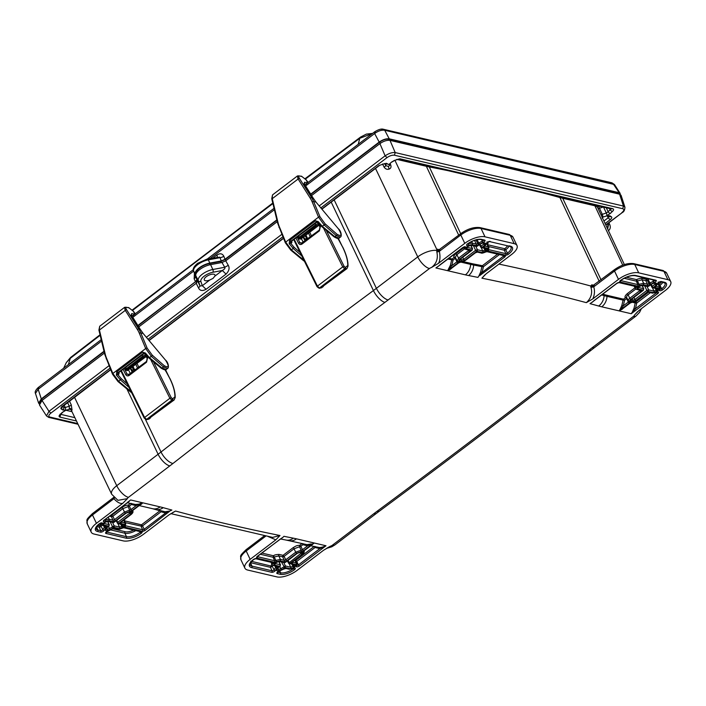 <?xml version="1.0" encoding="UTF-8"?>
<svg xmlns="http://www.w3.org/2000/svg" width="706" height="706" viewBox="0 0 706 706"><rect width="100%" height="100%" fill="white"/><g stroke="black" fill="none" stroke-linecap="round" stroke-linejoin="round"><path stroke-width="1.06" d="M607.813 223.564L607.848 227.976L607.275 228.153M276.84 219.866L224.993 259.279L221.278 260.946L209.858 263.082A11.737 4.801 154.6 0 0 199.163 267.901A11.737 4.801 154.6 0 0 195.13 274.272L196.877 279.497L195.474 281.712L137.846 325.519M195.333 276.037L193.647 270.989A11.675 4.774 -25.4 0 1 197.654 264.653A11.675 4.774 -25.4 0 1 208.288 259.87L220.016 257.672L219.672 257.169L207.229 259.005A2.039 1.006 79.4 0 1 208.288 259.87L209.858 263.082M194.432 273.372L194.141 278.799A4.068 1.994 155.4 0 0 195.438 276.355L196.877 279.497M224.993 259.279L223.82 256.234A4.068 1.897 -21.1 0 1 220.016 257.672L221.278 260.946M607.698 229.062L608.784 222.831M608.484 222.981L608.731 223.828M608.378 230.5L608.987 230.2C610.646 228.462 610.69 226.132 609.101 223.211L608.872 222.761M608.51 223.043L607.407 228.426M305.142 178.644L360.563 137.07L359.769 138.297L372.477 133.478M68.35 364.658L70.556 357.51L66.32 362.593L69.885 358.648A8916.851 2541.45 134.9 0 1 100.164 335.297M310.684 194.141L379.175 142.082C382.864 139.559 386.226 138.473 389.253 138.826L384.717 130.257C381.664 129.798 378.301 130.884 374.639 133.513L375.23 131.766M620.371 194.477L613.205 183.816L611.917 182.819L614.494 184.557L384.717 130.257L383.42 129.269L381.672 129.683M104.003 351.244L41.301 398.908L38.618 403.135L39.298 403.938M101.558 341.086L38.177 389.262L35.468 393.41L38.618 403.135M223.82 256.234C222.355 253.463 220.043 253.075 216.892 255.069A4.068 1.694 -127.2 0 1 217.166 257.143M104.091 351.614L41.619 399.102L39.492 403.302M197.371 280.344L138.041 325.81M195.959 273.902L195.959 273.902A10.837 4.43 154.6 0 1 209.541 263.576L210.07 264.741M276.928 220.237L225.399 259.411L220.819 261.467L209.541 263.576M619.762 194.229L618.394 193.091L388.6 139.232C385.935 138.897 382.987 139.85 379.74 142.091L310.869 194.441M618.862 192.641L389.253 138.826M301.912 243.411L299.891 242.661L302.265 243.058M303.227 242.326L301.374 238.593M294.314 239.466L317.426 286.124L319.403 288.013L321.76 287.757L323.18 285.974L345.066 269.895M345.419 269.736L322.871 286.389L322.836 285.612M322.73 286.989L322.898 285.489M319.059 223.873L320.374 226.529L319.394 230.844L302.053 244.02C300.597 244.911 299.415 244.62 298.497 243.155L296.026 238.16M318.168 287.713L319.403 288.013L344.678 268.801L342.728 266.886L323.507 228.082M337.733 238.01L342.498 246.844C346.116 254.186 347.864 260.417 347.731 265.544L345.499 267.389L344.14 266.4L326.304 230.403M342.657 247.171L342.675 246.959C346.337 254.389 348.111 260.796 348.023 266.18L346.928 268.624L344.678 268.801A1.094 0.909 -78 0 0 345.031 267.292M321.76 287.757L319.253 288.269A1.094 0.9 99.6 0 1 319.015 288.18M307.472 184.575L304.233 183.895M338.43 228.876L338.536 228.859C341.519 231.639 341.801 236.625 340.451 237.04L339.145 238.037L334.838 236.704L322.448 226.45L318.23 221.631L317.929 222.125L316.517 221.79L290.66 241.443L290.475 242.996L289.186 243.702L293.334 248.583L301.85 256.04M300.138 252.571L294.146 247.329L290.475 242.996L291.084 241.549L317.532 221.816L291.084 241.549L289.601 240.411L289.186 243.702M339.145 238.037C338.942 239.043 337.274 238.663 334.159 236.898L321.768 226.635L317.788 222.116L315.458 220.757L289.601 240.411M290.722 243.049C291.949 243.146 292.205 242.326 291.499 240.587M340.451 237.04L336.303 235.601L324.275 225.064L318.53 217.148L312.176 201.916A1.094 0.529 -22.6 0 1 313.64 201.545A31.955 24.631 -70.9 0 0 311.62 197.645L299.282 178.133C298.364 176.535 298.479 175.829 299.626 175.988L301.903 176.526L306.06 179.792L307.851 182.951M325.087 223.811L319.995 216.777L313.64 201.545L315.988 202.101L338.501 228.956C342.172 235.01 341.713 236.801 337.115 234.348L325.087 223.811A1.094 0.468 -48.8 0 1 324.275 225.064L321.68 226.397L322.448 226.45M277.626 223.122L271.739 198.695L272.542 194.882L272.145 198.209L278.023 222.637A1.094 0.45 166.5 0 0 277.626 223.122L285.33 242.767L290.828 250.153L303.218 260.417A1.094 0.459 129.6 0 0 303.898 260.223L291.507 249.968L294.146 247.329M312.176 201.916A30.87 23.73 -70.6 0 0 310.234 198.157L297.897 178.636L297.473 175.926L301.436 176.2A1.094 0.909 103.2 0 1 301.903 176.526M307.498 182.872L304.524 182.236L304.251 184.134L312.882 197.786A8.225 2.736 44.4 0 0 313.005 197.98L316.12 202.251M304.189 185.104L304.251 184.134L304.189 185.104M278.023 222.637A30.87 23.73 -70.6 0 0 279.382 226.838L285.674 242.114L291.507 249.968A1.094 0.459 129.6 0 1 290.828 250.153M317.929 222.125L318.23 221.631L315.458 220.757M313.252 198.351A1.094 0.574 146.8 0 0 313.199 198.121L313.199 198.121A1.094 0.574 146.8 0 0 313.005 197.98L311.62 197.645A1.094 0.6 -32.3 0 0 310.234 198.157M129.074 374.789L127.054 374.039L129.427 374.436M130.389 373.703L128.545 369.97M172.591 401.114L169.872 402.508L169.978 401.705L169.872 402.508L150.352 417.343L150.457 416.549L149.893 418.358L150.069 416.867M146.221 355.25L147.536 357.898L146.557 362.213L129.216 375.398C127.768 376.289 126.577 375.998 125.668 374.524L123.197 369.538M121.476 370.835L144.589 417.493L146.566 419.39L145.33 419.082M169.828 378.548L169.846 378.337C173.499 385.758 175.282 392.174 175.194 397.557L174.1 400.002L172.308 400.276L147.051 419.47A1.094 0.9 99.6 0 1 146.424 419.646L148.931 419.135L146.566 419.39L171.84 400.17L169.89 398.263L150.669 359.451M164.895 369.388L169.669 378.222C173.279 385.564 175.026 391.795 174.903 396.922L172.661 398.766L171.302 397.778L153.467 361.772M148.931 419.135L149.893 418.358M134.634 315.944L131.387 315.247M165.592 360.245L165.707 360.228C168.69 363.016 168.963 368.002 167.622 368.417L166.307 369.414L162.009 368.082L149.619 357.818L145.392 353.009L145.092 353.503L143.68 353.168L117.823 372.821L117.637 374.365L116.358 375.08L120.497 379.952L129.021 387.417M127.301 383.949L121.317 378.707L117.637 374.365L118.255 372.918L144.704 353.185L118.255 372.918L116.772 371.788L116.358 375.08M166.307 369.414C166.104 370.421 164.445 370.041 161.321 368.276L148.931 358.013L144.959 353.494L142.63 352.135L116.772 371.788M117.884 374.427C119.111 374.524 119.376 373.703 118.661 371.965M167.622 368.417L163.465 366.97L151.437 356.433L145.692 348.526L139.347 333.294A1.094 0.529 -22.6 0 1 140.812 332.923A31.955 24.631 -70.9 0 0 138.782 329.022L126.445 309.502C125.527 307.913 125.65 307.198 126.789 307.366L129.074 307.904L133.222 311.161L135.014 314.32M152.258 355.189L147.157 348.155L140.812 332.923L143.159 333.47L165.672 360.334C169.343 366.379 168.875 368.179 164.286 365.726L152.258 355.189A1.094 0.468 -48.8 0 1 151.437 356.433L148.851 357.774L149.619 357.818M104.788 354.5L98.911 330.073L99.705 326.251L99.308 329.578L105.194 354.006A1.094 0.45 166.5 0 0 104.788 354.5L112.492 374.145L117.99 381.531L130.381 391.795A1.094 0.459 129.6 0 0 131.069 391.601L118.679 381.337L121.317 378.707M139.347 333.294A30.87 23.73 -70.6 0 0 137.396 329.525L125.059 310.013L124.644 307.304L128.598 307.578A1.094 0.909 103.2 0 1 129.074 307.904M134.661 314.249L131.687 313.605L131.413 315.503L140.044 329.164A8.225 2.736 44.4 0 0 140.167 329.358L143.283 333.629M131.351 316.473L131.413 315.503L131.351 316.473M105.194 354.006A30.87 23.73 -70.6 0 0 106.544 358.216L112.845 373.492L118.679 381.337A1.094 0.459 129.6 0 1 117.99 381.531M145.092 353.503L145.392 353.009L142.63 352.135M140.415 329.72A1.094 0.574 146.8 0 0 140.362 329.49L140.362 329.49A1.094 0.574 146.8 0 0 140.167 329.358L138.782 329.022A1.094 0.6 -32.3 0 0 137.396 329.525M637.633 311.664L634.473 315.07L639.08 310.428L665.449 290.378A15.656 6.407 154.6 0 0 670.7 281.579A15.656 6.407 154.6 0 0 667.894 279.682L638.718 272.843A15.656 6.407 154.6 0 0 618.482 279.373L592.811 298.885C594.637 294.808 594.946 290.793 593.737 286.83L614.52 271.025A2.039 0.847 52.8 0 1 614.449 269.674L592.811 285.674A2.039 1.677 105.1 0 1 591.831 284.827A2.039 1.677 105.1 0 1 591.831 284.818A3523.169 1441.008 -25.4 0 1 593.825 285.356M206.293 276.681A5.869 2.4 154.6 0 0 204.325 279.982A5.869 2.4 154.6 0 0 209.761 280.026L213.035 278.385L214.845 276.161A5.869 2.4 154.6 0 0 214.933 274.943A5.869 2.4 154.6 0 0 206.293 276.681M129.525 368.488L129.498 369.097L129.525 368.488L129.498 369.097L143.45 358.304M302.353 237.119L302.336 237.719L302.353 237.119L302.336 237.719L316.288 226.926M160.033 510.72A1.094 0.9 -74.8 0 0 159.988 510.756L141.456 524.823L142.524 525.855L141.765 526.235L125.368 522.634M152.443 508.682A3522.252 1440.637 154.6 0 0 159.988 510.756A1.094 0.459 -127.2 0 1 161.03 511.788L142.524 525.855L144.183 529.271A1.183 0.485 -25.4 0 1 143.38 529.685A1.183 0.485 -25.4 0 1 142.647 529.765L125.359 525.714M124.132 520.763L141.456 524.823L141.085 526.323L142.647 529.765A1.094 0.891 -76.8 0 1 142.277 531.256L124.953 527.197A2.286 0.935 -25.4 0 1 124.794 526.111L124.565 524.434L120.735 523.543A2.286 0.935 -25.4 0 1 121.097 521.981L131.069 514.4C132.419 513.041 132.71 512.282 131.943 512.124A2.286 0.935 -25.4 0 1 132.516 510.641A1.094 0.459 52.8 0 0 132.754 510.614A1.094 0.459 52.8 0 0 132.843 510.394M130.442 503.457L128.263 505.117L129.313 506.14L128.068 506.626L129.648 510.076L124.485 512.071L114.513 519.651A1.183 0.485 -25.4 0 1 112.978 520.145L109.156 519.245L105.159 520.013A1.183 0.485 -25.4 0 1 104.214 520.225M121.785 507.614A1.094 0.459 -127.2 0 1 122.826 508.647L128.068 506.626L128.263 505.117C126.356 505.099 124.203 505.928 121.785 507.614L111.795 515.203L111.416 516.695L109.448 516.236M111.036 515.027L112.854 516.227L114.513 519.651A1.094 0.459 -127.2 0 0 115.563 520.684A2.286 0.935 -25.4 0 1 112.607 521.637L108.786 520.737L105.741 521.319L104.982 519.625M389.518 164.701L389.633 165.38L388.459 166.457L385.732 165.645A2.039 0.821 -26.4 0 1 384.082 167.093L382.555 163.995M603.048 217.104L602.289 214.306A2.039 0.803 -25 0 1 600.806 214.35M67.555 402.526L69.267 406.197L69.303 409.233L71.156 409.674L70.432 408.324M497.553 254.16L482.357 265.712A1.094 0.459 -127.2 0 1 483.398 266.744L482.127 272.392L480.733 271.836L481.898 266.656L483.398 266.744L499.389 254.592M475.985 239.943L477.75 243.544L482.322 241.09L481.686 239.731M507.526 245.785A9.566 3.918 -25.4 0 1 504.702 248.724L504.313 250.215L488.605 246.535M649.114 278.976L648.232 279.576A1.094 0.459 -127.2 0 0 647.181 278.535L646.264 279.232L642.425 278.34C642.222 277.82 636.635 279.188 636.68 279.655L636.309 281.147L624.13 278.296M650.023 284.712A1.094 0.459 52.8 0 1 648.982 283.68A1.183 0.485 154.6 0 1 647.446 284.174L645.884 280.723L647.323 280.264L648.982 283.68L649.891 282.991L648.232 279.576L647.323 280.264L646.264 279.232L645.884 280.723L642.054 279.832L643.625 283.274L647.446 284.174A1.094 0.891 103.2 0 1 647.075 285.665A2.286 0.935 154.6 0 0 650.023 284.712L653.721 282.674A2.286 0.935 154.6 0 0 655.998 281.376A2.286 0.935 154.6 0 0 655.892 280.238L635.815 275.534A11.834 4.836 154.6 0 0 620.521 280.467A2.286 0.935 154.6 0 0 620.168 282.029L637.492 286.089A2.286 0.935 154.6 0 0 639.768 285.568L643.254 284.765L647.075 285.665M634.985 287.81L627.078 293.82C624.934 295.902 624.448 297.155 625.631 297.57L626.672 298.612L624.572 300.209L623.301 305.848L621.898 305.292L623.063 300.112L624.572 300.209A1.094 0.459 -127.2 0 0 623.53 299.176L607.478 295.408A1.094 0.891 -76.8 0 0 607.01 296.352A158.912 64.996 -25.4 0 1 604.124 295.611A3521.316 1440.249 154.6 0 0 601.68 294.94M271.81 564.023L270.477 567.35L250.401 562.647M301.903 543.646L299.794 545.253C296.696 545.738 297.155 545.191 293.016 547.75L283.027 555.331L279.197 554.439C276.39 554.484 274.475 554.916 273.443 555.763L273.072 557.255L260.47 554.298M293.016 547.75A1.094 0.459 -127.2 0 1 294.058 548.783L284.086 556.363L283.027 555.331L282.647 556.831L278.817 555.931L280.388 559.381L275.808 560.432A1.183 0.485 -25.4 0 1 275.163 560.679A1.183 0.485 -25.4 0 1 274.634 560.705L257.381 556.655M280.609 538.987L286.186 540.081A12.214 9.743 -79 0 0 293.299 538.166A169.29 69.241 -25.4 0 1 296.494 538.846A12.214 9.919 103.2 0 1 288.93 540.672L306.995 544.653L307.534 545.87L302.503 549.7A1.183 0.485 -25.4 0 1 301.118 550.212L299.547 546.762L299.794 545.253L300.844 546.276L294.058 548.783L295.717 552.198L285.745 559.779A1.183 0.485 -25.4 0 1 284.942 560.202A1.183 0.485 -25.4 0 1 284.209 560.282L280.388 559.381A1.094 0.891 -76.8 0 1 280.017 560.873L276.531 561.667L274.175 556.999L273.072 557.255L274.634 560.705A1.094 0.891 -76.8 0 1 274.263 562.197L256.931 558.128A1.094 0.891 -76.8 0 0 257.328 556.699M138.747 326.94L196.215 283.265L197.609 281.041L195.871 275.825A11.746 4.801 -25.4 0 1 199.895 269.445A11.746 4.801 -25.4 0 1 210.591 264.635L222.002 262.5L225.726 260.823L277.264 221.649M214.845 276.161L222.293 270.495L226.052 274.096C229.079 270.98 229.821 268.068 228.294 265.368L224.702 267.274L222.002 262.5M210.591 264.635L212.833 269.498A2.039 1.006 -100.6 0 1 212.921 272.251L222.293 270.495C224.587 269.215 225.391 268.139 224.702 267.274L212.833 269.498A11.64 4.766 154.6 0 0 202.234 274.263A11.64 4.766 154.6 0 0 198.245 280.591L200.054 286.009L202.304 285.692L209.761 280.026M196.215 283.265L198.536 287.986L200.054 286.009L197.609 281.041M198.536 287.986C199.913 290.801 202.428 291.234 206.064 289.292L202.304 285.692L200.875 281.403A2.039 1.853 161.6 0 1 198.245 280.591L195.871 275.825M78.039 424.262L48.705 417.387L46.472 415.905L48.979 411.333L50.858 413.134L110.03 368.161M46.472 415.905L39.483 404.988L42.025 400.461L104.435 353.026M311.584 195.562L379.916 143.627L385.123 155.823C388.856 153.352 392.218 152.275 395.201 152.567L394.46 155.214L622.71 208.711L623.451 206.064L624.934 207.229L621.077 195.297L619.603 194.185L389.986 140.37L395.201 152.567L623.451 206.064L619.603 194.185M379.916 143.627C383.596 141.103 386.959 140.017 389.986 140.37M282.294 537.716A1.094 0.812 -125.5 0 1 282.638 537.619L281.685 538.175M256.931 558.128A2.286 0.935 -25.4 0 1 257.293 556.575L280.838 538.669M293.299 538.166A3510.947 1436.013 154.6 0 1 283.936 536.313L282.638 537.619M311.187 545.35L314.267 543.011L325.995 545.764L319.774 548.659L315.114 547.485L296.741 561.42L298.426 564.888A1.183 0.485 -25.4 0 1 297.085 565.409A1.183 0.485 -25.4 0 1 296.882 565.382M314.099 546.506L315.114 547.485L314.973 546.418M314.029 546.559L295.637 560.449A1.033 0.785 33.1 0 0 295.558 560.467M299.468 565.921L325.995 545.764C323.154 547.026 320.903 547.609 319.262 547.512A1.033 0.582 -91.2 0 1 319.774 548.659L298.426 564.888A1.094 0.459 -127.2 0 0 299.468 565.921A2.286 0.935 -25.4 0 1 296.899 566.909A2.286 0.935 -25.4 0 1 296.229 565.965L295.796 564.571L291.966 563.67A2.286 0.935 -25.4 0 1 292.328 562.117L302.3 554.528L303.271 552.321A2.286 0.935 -25.4 0 1 303.907 550.883L312.008 544.882M319.262 547.512L310.799 545.8M302.777 543.567L302.945 544.679L300.844 546.276L302.503 549.7A1.094 0.459 -127.2 0 0 303.545 550.733A2.286 0.935 -25.4 0 1 300.88 551.721A1.094 0.785 -87.8 0 0 301.118 550.212L295.717 552.198A1.094 0.459 -127.2 0 0 296.767 553.23L286.786 560.82A1.094 0.459 -127.2 0 1 285.745 559.779L284.086 556.363L282.647 556.831L284.209 560.282A1.094 0.891 -76.8 0 1 283.838 561.764L280.017 560.873M311.487 544.229L307.534 545.87L302.945 544.679A1.094 0.459 -127.2 0 0 302.177 543.779M306.995 544.653L311.293 543.938M262.067 553.089L273.443 555.763L274.175 556.999L278.817 555.931A1.094 0.891 -76.8 0 1 279.197 554.439M250.771 561.155L272.313 566.344L270.477 567.35L272.039 570.801L251.963 566.097A10.74 4.395 -25.4 0 1 250.021 564.765C249.006 564.703 250.224 562.938 253.666 559.47A1.094 0.459 52.8 0 0 253.763 559.276M598.873 206.037A2.039 0.574 -107.9 0 0 599.456 208.244L602.289 214.306L606.295 213.009L603.471 206.955M603.277 216.813L602.297 217.536M436.811 251.901C438.302 258.378 436.529 263.576 431.49 267.495L438.408 263.391C440.076 260.973 440.403 256.94 439.388 251.283A2.039 0.697 -17.4 0 1 436.811 251.901L436.74 249.333L394.901 160.244M438.408 263.391L464.777 243.341L460.815 235.001L439.388 251.283L439.485 249.809A2.039 1.844 45 0 1 436.74 249.333L439.714 249.633M484.987 274.775L481.907 278.182L486.063 273.875L511.744 254.354A15.656 6.407 154.6 0 0 516.995 245.556A15.656 6.407 154.6 0 0 514.18 243.649L485.004 236.819A15.656 6.407 154.6 0 0 464.777 243.341M594.134 285.392L593.737 286.83L590.975 287.413L590.693 285.983L591.831 284.818M592.811 298.885L586.342 302.653C591.081 298.276 592.625 293.193 590.975 287.413M451.849 267.918L458.344 262.976A2.286 0.935 -25.4 0 1 461.018 261.988L465.13 260.47L475.103 252.889A2.286 0.935 -25.4 0 1 478.059 251.936L481.88 252.827L485.366 252.033A2.286 0.935 -25.4 0 1 487.634 251.512L504.966 255.572A2.286 0.935 -25.4 0 1 504.605 257.134L479.568 275.693A1.094 0.635 28.8 0 0 479.056 275.649L480.733 271.836M461.142 262.164L470.646 264.388A158.912 64.996 154.6 0 0 473.655 265.032A12.214 9.743 101 0 1 468.599 275.543A3510.947 1436.013 154.6 0 1 477.962 277.387L479.056 275.649M593.772 300.8L616.673 283.397A1.094 0.459 52.8 0 0 616.903 283.371A1.094 0.459 52.8 0 0 617 283.168M592.255 302.106L590.022 303.651A3510.947 1436.013 154.6 0 1 598.688 306.033A12.214 10.078 105.5 0 0 604.124 295.611A1.094 0.9 -74.5 0 1 604.618 294.676A3522.252 1440.637 154.6 0 0 602.712 294.155M593.605 301.074L592.343 302.203M635.682 286.53L635.294 288.436L636.115 288.983L641.154 290.166A2.286 0.935 -25.4 0 1 640.801 291.719L630.829 299.309C629.478 300.659 629.187 301.418 629.955 301.577A2.286 0.935 -25.4 0 1 629.381 303.059L619.091 310.878L620.715 309.184A1.094 0.635 29.1 0 0 620.195 309.131L621.898 305.292M598.688 306.033A169.29 69.241 -25.4 0 0 601.759 306.81L619.091 310.878L620.195 309.131M601.759 306.81A12.214 9.919 -76.8 0 0 607.01 296.352L623.063 300.112A1.094 0.891 -76.8 0 1 623.53 299.176L625.631 297.57L626.954 297.888C626.072 297.226 626.46 296.22 628.128 294.852L629.787 298.267C628.146 299.618 627.758 300.606 628.631 301.259M620.715 309.184L623.301 305.848L628.34 302.027L626.672 298.612L627.034 298.188M621.765 309.422L623.31 308.098M623.169 308.354L621.854 309.519M632.355 311.981L631.252 313.729L632.876 312.026A1.094 0.635 29.1 0 0 632.355 311.981L634.059 308.143L635.462 308.698L656.739 292.531A1.183 0.485 154.6 0 0 657.074 292.187M632.876 312.026L635.462 308.698L636.733 303.059L635.215 302.962L634.059 308.143M648.567 292.231L635.691 302.027A1.094 0.459 -127.2 0 1 636.733 303.059L650.411 292.655M448.866 258.237L452.105 258.996A1.094 0.891 -76.9 0 0 451.628 259.932L450.437 265.191L451.761 265.721L447.63 270.689L457.982 262.817A2.286 0.935 154.6 0 0 458.618 261.379L459.597 259.173L469.569 251.592A2.286 0.935 154.6 0 0 469.922 250.03L466.101 249.13L465.66 247.735A2.286 0.935 154.6 0 0 464.998 246.791A2.286 0.935 154.6 0 0 462.43 247.78L439.626 265.103M450.437 265.191L447.63 270.689L435.902 267.945L439.459 265.385M457.356 261.202A1.183 0.485 154.6 0 1 457.32 261.352A1.183 0.485 154.6 0 1 456.941 261.785L455.255 258.317L453.075 260.002L451.761 265.721L456.941 261.785A1.094 0.459 52.8 0 0 457.982 262.817M447.807 259.04L453.075 260.002L452.105 258.996L454.276 257.346L455.255 258.317A1.112 0.459 -25.4 0 0 455.608 257.928M463.771 247.7L455.882 253.692C453.799 255.607 453.27 256.799 454.293 257.293A1.033 0.918 127 0 1 455.308 257.311L456.87 254.672L458.556 258.14A1.094 0.459 52.8 0 0 459.597 259.173M450.296 269.233L448.063 270.795L465.395 274.855A12.214 9.919 -76.8 0 0 470.646 264.388A1.094 0.891 103.2 0 1 471.123 263.453A157.985 64.617 154.6 0 0 474.105 264.088A3522.252 1440.637 -25.4 0 1 482.357 265.712A1.094 0.874 -78.7 0 0 481.898 266.656A3521.316 1440.249 -25.4 0 0 473.655 265.032A1.094 0.874 101 0 1 474.105 264.088M451.708 268.165L450.393 269.339M626.372 277.237L636.68 279.655L637.412 280.9L636.309 281.147L637.871 284.597A1.183 0.485 154.6 0 0 638.4 284.571A1.183 0.485 154.6 0 0 639.045 284.324L637.412 280.9L642.054 279.832A1.094 0.891 -76.8 0 1 642.425 278.34M486.972 241.902C488.261 242.123 488.384 243.04 487.361 244.655L504.693 248.724L505.761 249.747L504.313 250.215L505.884 253.666L488.596 249.615M479.568 275.693L482.127 272.392L503.563 256.101A1.183 0.485 -25.4 0 0 503.952 255.66M450.093 269.392L458.582 262.941A1.094 0.459 52.8 0 0 458.671 262.747M597.956 208.279A2.039 0.803 154.9 0 0 599.456 208.244L603.18 207.043M62.966 406.012L62.534 406.074C60.725 407.583 60.425 408.633 61.616 409.233A7.687 3.142 -25.4 0 1 62.631 409.957L65.826 410.133L62.04 412.551A2.039 1.456 37.2 0 0 62.869 412.11L65.649 410.407A2.039 0.574 -107.9 0 0 65.826 410.133L65.261 407.512L63.664 407.38A2.039 1.853 148.3 0 1 62.631 409.957M69.4 408.986L71.068 409.577M69.47 401.07L71.262 404.873L72.047 410.054M64.158 405.112L65.261 407.512L69.267 406.197M63.002 405.985L63.664 407.38A9.725 3.98 -25.4 0 0 62.428 406.479M62.04 412.551A7.687 3.142 -25.4 0 1 60.504 414.104C58.81 415.649 58.642 416.655 60.01 417.131L76.46 420.988M603.93 221.013L608.193 217.775L610.143 219.716C611.943 218.216 612.243 217.157 611.052 216.557A7.687 3.142 -25.4 0 1 610.037 215.833L606.851 215.657L610.628 213.238A2.039 1.456 -142.8 0 1 608.166 211.791L606.295 207.776M607.945 215.701A2.039 1.853 -31.7 0 0 610.037 215.833M609.481 208.517L610.108 209.832A9.725 3.98 -25.4 0 0 608.166 211.791L606.295 213.009A2.039 0.574 72.1 0 1 606.851 215.657L606.569 215.939M610.628 213.238A7.687 3.142 -25.4 0 1 612.164 211.694C613.858 210.141 614.026 209.135 612.658 208.667L399.87 158.788L394.054 160.571A7.687 3.142 -25.4 0 1 391.751 161.939L388.882 164.569L386.844 163.518A2.039 1.147 82.5 0 1 386.314 163.863L386.809 163.845L386.173 163.254M378.981 165.539L384.849 163.545L378.981 165.539L321.857 208.958M384.876 163.96L385.732 165.645L386.217 163.527L388.882 164.569A2.039 1.765 12.8 0 0 390.074 163.421L391.751 161.939M388.459 166.457L389.015 169.122C387.073 169.696 385.423 169.025 384.082 167.093M390.056 163.492L390.718 164.948C391.424 167.084 390.85 168.469 389.015 169.122M327.213 547.971L330.408 546.206L323.489 550.309L297.12 570.36A15.656 6.407 -25.4 0 1 276.884 576.89L247.709 570.051A15.656 6.407 -25.4 0 1 244.903 568.153A15.656 6.407 -25.4 0 1 250.153 559.355L275.825 539.834L267.918 536.436M431.49 267.495A2.93 1.2 154.6 0 0 429.451 268.536L388.097 299.979A169.29 69.241 -25.4 0 1 384.885 302.389A5640.216 2306.899 154.6 0 0 172.944 463.489A169.29 69.241 -25.4 0 1 169.793 465.907L128.439 497.351A12.214 5.083 -127.2 0 1 116.737 485.702A15.144 6.195 154.6 0 0 111.672 494.226L117.937 500.333L127.415 498.63L122.818 503.281L96.44 523.322A15.656 6.407 154.6 0 0 91.198 532.121A15.656 6.407 154.6 0 0 94.004 534.027L123.179 540.867A15.656 6.407 154.6 0 0 143.406 534.336L169.087 514.815L175.556 511.047A3510.947 1436.013 154.6 0 0 279.991 535.519L272.64 537.398L170.834 513.633M279.991 535.519L275.825 539.834M114.063 497.448L113.507 498.012L113.904 498.692A2.039 0.944 146.1 0 0 114.425 497.977M96.44 523.322L92.477 514.983L113.904 498.692C117.372 502.478 120.347 504.005 122.818 503.281M175.556 511.047L172.511 512.662M140.026 504.04L135.534 504.472L136.073 505.681L142.374 502.725L132.013 510.597A1.094 0.459 -127.2 0 1 130.972 509.564A1.183 0.485 -25.4 0 1 129.648 510.076A1.094 0.741 -91.1 0 1 129.463 511.585L125.536 513.103L115.563 520.684M139.832 503.749L142.374 502.725L130.645 499.972L127.512 502.354M136.073 505.681L131.484 504.49L129.313 506.14L130.972 509.564L136.073 505.681M131.316 503.378L131.484 504.49A1.094 0.459 -127.2 0 0 130.716 503.59M135.534 504.472L127.177 502.76M128.986 501.384A1.094 0.812 -125.6 0 1 129.33 501.286L128.342 501.869M105.741 521.319A2.286 0.935 -25.4 0 1 103.491 521.584A2.286 0.935 -25.4 0 1 104.117 520.137A1.094 0.459 52.8 0 0 104.347 520.11L128.907 501.437M104.117 520.137L129.33 501.286M169.528 511.365L145.224 530.303A1.094 0.459 -127.2 0 1 144.183 529.271L165.619 512.98L171.876 510.05A3510.947 1436.013 154.6 0 1 163.21 507.676A169.29 69.241 154.6 0 0 160.138 506.89A12.214 9.919 103.2 0 1 152.575 508.708L155.161 509.37A12.214 10.078 -74.5 0 0 163.21 507.676M169.343 511.065L165.089 511.762L155.161 509.37M124.38 520.437L124.874 519.254M165.089 511.762L165.619 512.98L161.03 511.788L160.88 510.676M133.663 530.109A9.566 3.918 -25.4 0 1 125.262 531.742L112.448 528.732M141.138 504.234A1.094 0.812 -125.6 0 1 141.491 504.137L140.503 504.719M132.516 510.641L139.673 505.205M160.138 506.89L142.797 502.822L141.491 504.137M307.313 239.219L304.948 235.627M305.883 240.314L303.43 236.784M316.05 227.085L317.329 225.735L316.8 226.67M300.756 238.328L300.562 239.069L300.756 238.328L300.562 239.069L299.803 238.884L299.997 238.037L316.332 225.611L318.715 225.267L318.927 224.526L318.715 225.267A0.785 0.635 103.2 0 0 318.944 224.993M319.033 225.17L300.8 239.034L299.318 239.007A0.785 0.635 -76.8 0 1 298.929 238.681A2.039 0.83 -26 0 1 298.576 238.451A2.039 0.83 -26 0 1 299.247 237.295L315.591 224.87A2.039 0.812 -25.2 0 1 318.221 224.023L317.285 222.002M297.755 236.845L299.318 239.007A0.785 0.635 -76.8 0 0 299.803 238.884M311.487 236.051L309.66 232.053M134.484 370.597L133.284 369.52L134.299 369.194L132.975 366.352M143.221 358.463L144.492 357.112L143.971 358.039M144.112 357.986L145.886 356.645L146.089 355.895L145.886 356.645L145.118 356.459A0.785 0.635 -76.8 0 0 145.383 355.4A2.039 0.812 154.8 0 0 142.753 356.248L142.215 355.083M145.118 356.459L143.503 356.989L142.753 356.248L126.418 368.673L126.1 370.059M143.503 356.989L127.159 369.406L126.965 370.262A0.785 0.635 103.2 0 1 126.48 370.376L127.239 370.562A0.785 0.635 103.2 0 0 127.724 370.438L127.927 369.706L127.724 370.438L129.913 368.258L129.498 369.097M130.592 368.161L133.046 371.691M138.817 367.296L136.99 363.299M274.396 209.708L210.309 258.422M193.665 271.078L132.719 317.4M207.229 259.005L197.592 263.329C193.868 266.506 192.535 269.004 193.585 270.83A2.039 1.853 -18.4 0 0 193.647 270.989L195.13 274.272M194.141 278.799L195.474 281.712M358.233 144.306L359.769 138.297A8916.851 2541.45 134.9 0 0 305.495 179.015M132.631 310.349A8916.851 2541.45 134.9 0 1 272.913 203.575M379.175 142.082L374.639 133.513L305.557 186.022M611.917 182.819L383.42 129.269C381.399 128.616 378.469 129.472 374.621 131.845L305.751 184.204M38.768 387.515L38.177 389.262L41.301 398.908M101.214 339.665L38.159 387.594C35.565 390.127 34.665 392.068 35.468 393.41M213.186 257.884L216.892 255.069M41.619 399.102L42.219 400.311M195.959 281.782L196.55 282.982M220.819 261.467L221.34 262.623M225.399 259.411L225.991 260.62M379.74 142.091L380.34 143.309M388.6 139.232L389.041 140.256M618.394 193.091L618.783 194M293.828 239.837L317.047 286.724L319.253 288.269A1.094 0.9 99.6 0 0 319.889 288.092L345.146 268.898A1.094 0.909 -78 0 0 345.499 267.389M298.497 243.155L299.891 242.661L297.217 237.26M342.701 271.13L342.816 270.336L342.701 271.13M323.18 285.974L323.295 285.171L323.18 285.974M302.053 244.02L302.212 243.226M319.394 230.844L319.553 230.05M320.374 226.529L320.18 227.244M317.25 286.839L317.426 286.124L317.25 286.839L317.426 286.124L342.728 266.886L344.14 266.4M348.023 266.18A1.094 0.9 -178.3 0 0 347.731 265.544M338.368 238.416L342.498 246.844M338.359 239.59L338.553 238.875L338.359 239.59M285.33 242.767A1.094 0.529 157.6 0 1 285.674 242.114L318.53 217.148A1.094 0.529 -22.6 0 1 319.995 216.777M317.373 221.702L316.517 221.79M271.96 198.889L299.282 178.133M334.07 236.66L334.838 236.704L334.07 236.66M334.838 236.704L336.303 235.601A1.094 0.468 -48.8 0 0 337.115 234.348M316.05 202.163L338.501 228.956M298.462 175.82L299.626 175.988M304.251 183.878L304.524 182.236M307.666 182.889L307.816 182.104L307.666 182.889M279.382 226.838A1.094 0.529 157.6 0 0 279.029 227.491M315.935 202.031L313.085 197.936A1.094 0.6 147.7 0 0 312.882 197.786M313.129 198.042A1.094 0.6 147.7 0 0 313.085 197.936L304.074 183.463L303.827 183.913M125.668 374.524L127.054 374.039L124.38 368.638M129.216 375.398L129.374 374.604M146.557 362.213L146.716 361.428M147.536 357.898L147.342 358.613M144.412 418.217L144.589 417.493L144.412 418.217L144.589 417.493L169.89 398.263L171.302 397.778M172.661 398.766A1.094 0.909 -78 0 1 172.308 400.276L171.84 400.17A1.094 0.909 -78 0 0 172.202 398.661M120.991 371.206L144.218 418.102L146.424 419.646A1.094 0.9 99.6 0 1 146.186 419.558M175.194 397.557A1.094 0.9 -178.3 0 0 174.903 396.922M165.531 369.794L169.669 378.222M165.522 370.968L165.716 370.253L165.522 370.968M112.492 374.145A1.094 0.529 157.6 0 1 112.845 373.492L145.692 348.526A1.094 0.529 -22.6 0 1 147.157 348.155M144.545 353.071L143.68 353.168M99.131 330.267L126.445 309.502M161.242 368.038L162.009 368.082L161.242 368.038M162.009 368.082L163.465 366.97A1.094 0.468 -48.8 0 0 164.286 365.726M143.212 333.541L165.672 360.334M125.624 307.198L126.789 307.366M131.413 315.255L131.687 313.605M134.828 314.267L134.978 313.482L134.828 314.267M106.544 358.216A1.094 0.529 157.6 0 0 106.2 358.869M143.097 333.4L140.247 329.314A1.094 0.6 147.7 0 0 140.044 329.164M140.291 329.42A1.094 0.6 147.7 0 0 140.247 329.314L131.245 314.841L130.989 315.291M146.442 337.247L281.844 234.33M125.262 531.742A1.094 0.891 -76.8 0 0 124.891 533.233L110.807 529.932M101.761 522.89A2.286 0.935 154.6 0 0 99.193 523.878A11.093 4.536 154.6 0 0 97.463 531.459L100.437 532.156A2.286 0.935 154.6 0 0 102.785 531.6A2.286 0.935 154.6 0 0 104.197 530.091L106.332 527.691A2.286 0.935 154.6 0 0 106.694 526.138L102.864 525.238L102.432 523.843A2.286 0.935 154.6 0 0 101.761 522.89M103.914 520.057L103.95 520.507L104.347 520.11A1.094 0.459 52.8 0 0 104.444 519.89M125.536 513.103A1.094 0.459 -127.2 0 1 124.485 512.071L122.826 508.647L112.854 516.227L111.416 516.695L112.978 520.145A1.094 0.891 -76.8 0 1 112.607 521.637M498.921 264.097A3523.161 1441.008 -25.4 0 1 539.075 273.019A3523.161 1441.008 -25.4 0 1 590.693 285.983A2.039 1.553 -5.6 0 0 593.596 285.948M447.657 170.587A3523.637 1441.202 154.6 0 0 429.319 166.925L460.683 233.695M467.354 244.038A2.286 0.935 154.6 0 0 466.728 245.476A2.286 0.935 154.6 0 0 468.978 245.22L472.023 244.638L475.844 245.529A2.286 0.935 154.6 0 0 478.792 244.576L482.489 242.537A2.286 0.935 154.6 0 0 484.766 241.24A2.286 0.935 154.6 0 0 484.66 240.102L481.686 239.405A11.093 4.536 154.6 0 0 467.354 244.038A1.094 0.459 -127.2 0 0 467.584 244.002A1.094 0.459 -127.2 0 0 467.681 243.791M477 239.44L474.653 240.596L476.215 244.038A1.094 0.891 103.2 0 1 475.844 245.529M482.489 242.537L482.322 241.09A1.183 0.485 154.6 0 0 483.504 240.411A1.183 0.485 154.6 0 0 483.654 240.19M509.088 245.829L510.306 246.112A11.834 4.836 -25.4 0 1 508.461 254.204A2.286 0.935 -25.4 0 1 505.514 255.157L488.181 251.098A2.286 0.935 -25.4 0 1 488.031 250.003L487.802 248.335L483.972 247.435A2.286 0.935 -25.4 0 1 484.325 245.873L486.469 243.473A2.286 0.935 -25.4 0 1 487.881 241.973A2.286 0.935 -25.4 0 1 490.22 241.408A1.094 0.891 103.2 0 1 489.549 241.576L509.626 246.279L511.003 247.1A10.74 4.395 -25.4 0 1 507.42 253.172L505.761 249.747A10.669 4.36 -25.4 0 0 509.079 246.156M508.461 254.204A1.094 0.459 -127.2 0 1 507.42 253.172A1.183 0.485 -25.4 0 1 506.608 253.586A1.183 0.485 -25.4 0 1 505.884 253.666A1.094 0.891 -76.8 0 1 505.514 255.157M650.932 284.024A1.094 0.459 52.8 0 1 649.891 282.991L653.553 281.217A1.183 0.485 154.6 0 0 654.736 280.547A1.183 0.485 154.6 0 0 654.877 280.326M662.705 289.822A2.286 0.935 -25.4 0 1 660.136 290.81A2.286 0.935 -25.4 0 1 659.466 289.866L659.033 288.463L655.203 287.571A2.286 0.935 -25.4 0 1 655.556 286.009L657.701 283.609A2.286 0.935 -25.4 0 1 659.104 282.109A2.286 0.935 -25.4 0 1 661.451 281.544L664.434 282.241A11.093 4.536 -25.4 0 1 662.705 289.822A1.094 0.459 -127.2 0 1 661.654 288.789A1.183 0.485 -25.4 0 1 660.322 289.301A1.183 0.485 -25.4 0 1 660.119 289.284M663.216 281.959L661.451 281.544A1.094 0.891 103.2 0 1 660.772 281.703L664.999 283.141A9.999 4.086 -25.4 0 1 661.654 288.789L659.978 285.321A1.112 0.459 -25.4 0 1 659.378 285.656M657.78 293.564A2.286 0.935 154.6 0 0 658.407 292.125A2.286 0.935 154.6 0 0 656.156 292.381L653.112 292.964L649.282 292.072A2.286 0.935 154.6 0 0 646.334 293.016L636.362 300.606L632.435 302.124A2.286 0.935 154.6 0 0 629.876 303.112L619.524 310.975L631.252 313.729L657.78 293.564A1.094 0.459 52.8 0 1 656.739 292.531L656.624 292.302M628.755 301.48A1.183 0.485 -25.4 0 1 628.728 301.577A1.183 0.485 -25.4 0 1 628.34 302.027A1.094 0.459 -127.2 0 0 629.381 303.059M635.788 289.028L628.128 294.852A1.094 0.459 -127.2 0 0 627.078 293.82M271.669 572.292L251.592 567.589A11.834 4.836 -25.4 0 1 253.436 559.505A2.286 0.935 -25.4 0 1 256.384 558.552L273.707 562.611A2.286 0.935 -25.4 0 1 273.866 563.697L274.096 565.374L277.926 566.265A2.286 0.935 -25.4 0 1 277.564 567.827L275.428 570.227A2.286 0.935 -25.4 0 1 274.016 571.728A2.286 0.935 -25.4 0 1 271.669 572.292A1.094 0.891 -76.8 0 0 272.039 570.801A1.183 0.485 -25.4 0 0 273.266 570.51A1.183 0.485 -25.4 0 0 273.999 569.733L272.313 566.344L272.737 565.259M294.543 569.671A11.093 4.536 -25.4 0 1 280.211 574.296L277.237 573.599A2.286 0.935 -25.4 0 1 277.123 572.46A2.286 0.935 -25.4 0 1 279.399 571.163L283.097 569.124A2.286 0.935 -25.4 0 1 286.054 568.171L289.875 569.071L292.893 568.498A2.286 0.935 -25.4 0 1 295.17 568.224A2.286 0.935 -25.4 0 1 294.543 569.671A1.094 0.459 -127.2 0 1 293.502 568.63L293.387 568.409M293.837 568.295A1.183 0.485 -25.4 0 1 293.502 568.63A9.999 4.086 -25.4 0 1 280.582 572.804L279.832 571.145M228.294 265.368L225.726 260.823M212.921 272.251A9.602 3.927 154.6 0 0 200.875 281.403M624.934 207.229C624.819 210.035 623.928 211.826 622.242 212.603L605.739 224.87M48.705 417.378L49.967 417.078C48.22 416.425 48.52 415.11 50.858 413.134M109.015 365.699L48.979 411.333L42.025 400.461M77.713 423.582L49.967 417.078M622.71 208.711C624.448 209.364 624.157 210.679 621.809 212.656M319.28 205.878L385.123 155.823L387.003 157.623C389.738 155.744 392.227 154.941 394.46 155.214M294.905 560.299L296.167 563.079L292.416 562.197M295.179 560.74L295.311 559.99M295.417 560.149L296.997 563.653L296.167 563.079A1.094 0.891 -76.8 0 1 295.796 564.571M295.752 560.449L296.741 561.42A1.112 0.459 -25.4 0 1 296.141 561.755M295.637 560.449L296.043 559.434M303.271 552.321A1.094 0.98 -53 0 0 303.854 551.112M291.966 563.67A1.094 0.891 -76.8 0 0 292.363 562.241M296.229 565.965A1.094 0.83 33.1 0 0 296.723 565.665L296.997 563.653M296.494 538.846L313.835 542.914L303.545 550.733M300.88 551.721L296.767 553.23M286.786 560.82A2.286 0.935 -25.4 0 1 283.838 561.764M276.531 561.667A2.286 0.935 -25.4 0 1 274.263 562.197M285.833 568.445A9.928 4.059 -25.4 0 1 283.185 569.212M280.211 574.296A1.094 0.891 -76.8 0 0 280.582 572.804L277.679 572.125M277.237 573.599A1.094 0.891 -76.8 0 0 277.635 572.169M289.875 569.071A1.094 0.891 103.2 0 1 289.195 569.23L294.102 568.206M286.054 568.171A1.094 0.891 103.2 0 1 285.374 568.339L289.195 569.23M250.462 562.788L251.963 566.097A1.094 0.891 -76.8 0 1 251.592 567.589M274.828 565.868L275.614 567.483L273.999 569.733A1.094 0.98 179 0 0 275.428 570.227M276.231 566.194L276.523 566.794L275.614 567.483A1.094 0.459 -127.2 0 0 276.664 568.515M276.911 566.353A1.183 0.485 -25.4 0 1 276.523 566.794A1.094 0.459 -127.2 0 0 277.564 567.827M273.866 563.697A1.094 0.741 -140 0 1 272.578 562.894L272.066 564.535L270.936 562.285M274.096 565.374A1.094 0.891 103.2 0 1 273.416 565.532L276.92 566.124M273.707 562.611A1.094 0.891 103.2 0 1 273.037 562.77L272.71 562.461M256.384 558.552A1.094 0.891 103.2 0 1 255.704 558.711L273.037 562.77M253.436 559.505A1.094 0.459 52.8 0 0 253.666 559.47L255.704 558.711M277.926 566.265A1.094 0.891 103.2 0 1 277.246 566.433M169.793 465.907A12.214 5.083 -127.2 0 1 158.1 454.258L116.737 485.702L74.501 397.249M429.451 268.536A12.214 5.083 -127.2 0 1 417.758 256.887L376.395 288.33A157.076 64.246 -25.4 0 1 373.412 290.563A5652.43 2311.894 154.6 0 0 161.021 452.008A157.076 64.246 -25.4 0 1 158.1 454.258L126.895 388.909M426.168 165.557A2.039 1.65 -76.8 0 0 426.353 166.289L396.816 159.371M429.133 166.245A2.039 1.624 -79 0 0 429.319 166.925A156.591 64.052 -25.4 0 1 426.353 166.289L458.715 235.195M559.69 196.85A2.039 1.677 -74.5 0 0 559.876 197.53A3523.637 1441.202 154.6 0 0 542.808 192.897M562.523 197.512A2.039 1.65 -76.8 0 0 562.717 198.254A156.591 64.052 -25.4 0 1 559.876 197.53L599.2 281.27M594.681 205.049A2.039 1.65 -76.8 0 0 594.876 205.79L562.717 198.254L601.044 279.867M439.3 250.365A2.039 1.5 -1.9 0 1 436.529 250.427A15.144 6.195 154.6 0 0 417.758 256.887L375.521 168.443M334.159 199.877L376.395 288.33A12.214 5.083 -127.2 0 0 388.097 299.979M384.885 302.389A12.214 4.827 -126.5 0 1 373.412 290.563L331.202 202.128M172.944 463.489A12.214 5.339 -128 0 1 161.021 452.008L145.445 419.39M437.685 249.156A2.039 1.65 103.2 0 0 438.7 250.021L460.744 233.651A2.039 0.847 52.8 0 0 460.815 235.001A15.656 6.407 -25.4 0 1 481.042 228.47L510.217 235.31A15.656 6.407 -25.4 0 1 513.033 237.207L516.995 245.556M485.004 236.819L481.042 228.47A2.039 1.65 103.2 0 0 480.036 227.606L509.211 234.445A2.039 1.65 103.2 0 1 510.217 235.31L514.18 243.649M618.482 279.373L614.52 271.025A15.656 6.407 -25.4 0 1 634.756 264.494L638.718 272.843M639.468 290.087L639.76 290.687L629.787 298.267A1.094 0.459 -127.2 0 0 630.829 299.309M616.673 283.397A2.286 0.935 -25.4 0 1 619.621 282.444L636.944 286.504A2.286 0.935 -25.4 0 1 637.094 287.598L637.333 289.266A1.094 0.891 103.2 0 1 636.653 289.434L635.294 288.436L634.173 286.177M635.938 286.592A1.183 0.485 -25.4 0 1 635.815 286.786A1.094 0.741 -140 0 0 637.094 287.598M640.148 290.245A1.183 0.485 -25.4 0 1 639.76 290.687A1.094 0.459 -127.2 0 0 640.801 291.719M629.955 301.577A1.094 0.962 119.2 0 1 628.984 301.63L626.601 297.508M641.154 290.166A1.094 0.891 103.2 0 1 640.474 290.325L640.157 290.016M636.653 289.434L640.474 290.325M636.944 286.504A1.094 0.891 103.2 0 1 636.265 286.671L635.947 286.362M619.621 282.444A1.094 0.891 103.2 0 1 618.941 282.612L636.265 286.671M607.478 295.408A157.985 64.617 -25.4 0 1 604.618 294.676M657.33 292.107L652.432 293.131A1.094 0.891 -76.8 0 0 653.112 292.964M652.432 293.131L648.611 292.231A1.094 0.891 -76.8 0 0 649.282 292.072M648.611 292.231L646.572 292.99L636.6 300.571L632.029 302.309A1.094 0.741 -91.1 0 0 632.435 302.124M632.373 302.292L635.215 302.962A1.094 0.891 -76.8 0 1 635.691 302.027L634.509 301.744M457.532 261.352L457.267 261.035A1.094 0.98 -53 0 0 457.532 261.352L457.532 261.352A1.094 0.98 -53 0 0 458.618 261.379M457.267 261.035L458.556 258.14L468.528 250.559A1.094 0.459 52.8 0 0 469.569 251.592M468.237 249.959L468.528 250.559A1.183 0.485 154.6 0 0 468.916 250.118M464.071 248.318L465.422 249.297L469.252 250.198A1.094 0.891 -76.8 0 0 469.922 250.03M465.422 249.297A1.094 0.891 -76.8 0 0 466.101 249.13M463.542 247.25L464.063 248.3L464.31 247.012A1.094 0.83 33.1 0 0 465.66 247.735M464.513 248.865L456.87 254.672L455.882 253.692M503.272 255.501L503.563 256.101A1.094 0.459 -127.2 0 0 504.605 257.134M475.103 252.889A1.094 0.459 52.8 0 0 475.341 252.854L477.38 252.095A1.094 0.891 103.2 0 0 478.059 251.936L480.662 252.545M463.277 261.608L471.123 263.453M471.661 241.54L472.393 243.146L476.215 244.038A1.183 0.485 154.6 0 0 477.75 243.544A1.094 0.459 52.8 0 0 478.792 244.576M468.219 243.544L472.393 243.146A1.094 0.891 103.2 0 1 472.023 244.638M477.115 239.687L478.659 242.855A1.094 0.459 52.8 0 0 479.701 243.888M659.466 289.866A1.094 0.83 33.1 0 0 659.96 289.557L660.234 287.545L655.653 286.098M658.01 283.909L659.404 286.98A1.094 0.891 -76.8 0 1 659.033 288.463M660.234 287.545L658.168 283.6M664.434 282.241A1.094 0.891 103.2 0 1 663.755 282.4M657.701 283.609A1.094 0.98 -1 0 0 658.363 282.832L656.704 285.286A1.094 0.459 52.8 0 0 656.792 285.056M656.465 285.321A1.094 0.459 52.8 0 0 656.704 285.286L655.795 285.983A1.094 0.459 52.8 0 0 655.883 285.762M655.556 286.009A1.094 0.459 52.8 0 0 655.795 285.983L655.397 286.38L655.362 285.93M655.203 287.571A1.094 0.891 -76.8 0 0 655.6 286.142M662.934 282.215A9.928 4.059 -25.4 0 1 659.978 285.321L658.875 284.35A1.033 0.785 33.1 0 0 658.795 284.368M661.451 281.862A8.896 3.636 -25.4 0 1 658.989 284.341M658.875 284.35L658.16 282.073M639.768 285.568L639.045 284.324L643.625 283.274A1.094 0.891 103.2 0 1 643.254 284.765M653.721 282.674L652.918 279.867M654.886 280.097L655.212 280.406A1.094 0.891 -76.8 0 0 655.892 280.238M620.618 280.556L637.871 284.597A1.094 0.891 103.2 0 1 637.492 286.089M620.565 280.6A1.094 0.891 103.2 0 1 620.168 282.029M655.212 280.406L635.135 275.693A1.094 0.891 -76.8 0 0 635.815 275.534L654.674 279.955M484.66 240.102A1.094 0.891 -76.8 0 1 483.981 240.269L481.007 239.572A1.094 0.891 -76.8 0 0 481.686 239.405L483.442 239.819M488.031 250.003A1.094 0.741 40 0 0 488.446 249.809L489.002 247.418L486.919 243.499M486.778 243.773L488.173 246.844L484.422 245.962M489.002 247.418L488.173 246.844A1.094 0.891 -76.8 0 1 487.802 248.335M486.469 243.473A1.094 0.98 -1 0 0 487.131 242.696M483.972 247.435A1.094 0.891 -76.8 0 0 484.369 246.006M488.181 251.098A1.094 0.891 -76.8 0 0 488.57 249.642M510.306 246.112A1.094 0.891 103.2 0 1 509.626 246.279M467.443 244.117A1.183 0.485 154.6 0 0 468.396 243.905L468.978 245.22M504.966 255.572A1.094 0.891 103.2 0 1 504.287 255.731L503.96 255.431M487.634 251.512A1.094 0.891 103.2 0 1 486.955 251.671L504.287 255.731M481.88 252.827A1.094 0.891 103.2 0 1 481.201 252.995C481.66 253.383 483.08 253.083 485.446 252.095L486.955 251.671M465.13 260.47A1.094 0.459 52.8 0 0 465.369 260.435L475.341 252.854A1.094 0.459 52.8 0 0 475.429 252.66M461.018 261.988A1.094 0.785 92.2 0 1 460.55 262.173L465.369 260.435A1.094 0.459 52.8 0 0 465.457 260.223M460.55 262.173L458.582 262.941A1.094 0.459 52.8 0 1 458.344 262.976M468.599 275.543A169.29 69.241 -25.4 0 1 465.395 274.855M586.342 302.653A3510.947 1436.013 154.6 0 0 481.907 278.182M614.449 269.674C621.254 264.882 627.678 262.87 633.741 263.638A2.039 1.65 103.2 0 1 634.756 264.494L663.931 271.333A15.656 6.407 -25.4 0 1 666.738 273.231L662.916 270.469A2.039 1.65 103.2 0 1 663.931 271.333L667.894 279.682M624.36 264.573L597.682 207.696A15.629 6.389 154.6 0 0 594.876 205.79L622.745 265.138M598.397 205.923A2.039 1.853 -15.7 0 0 597.717 207.776M110.683 369.75L62.075 406.921L62.004 406.171M62.375 406.462L61.616 409.233M71.262 404.873A2.039 0.803 -25.1 0 1 69.267 406.188M61.007 413.998L60.504 414.104M74.862 417.661L60.69 414.334L60.01 417.131M66.046 410.283L71.986 411.677M607.231 215.789L608.193 217.775L608.704 215.983M609.084 216.283L609.613 216.813L611.052 216.557M605.113 223.537L610.143 219.716M610.884 208.852L610.108 209.832L612.164 211.694M610.866 208.438L611.396 208.967L612.658 208.667M611.405 208.967L398.616 159.097L399.87 158.788M398.616 159.097L394.054 160.571M386.844 163.518A7.687 3.142 -25.4 0 1 384.849 163.545M390.718 164.948A2.039 0.838 -24.3 0 1 389.738 164.904M439.485 249.809L439.962 249.721L439.485 249.809M655.327 283L655.053 284.2L652.22 286.354L652 287.289L658.557 288.825L658.107 290.775L653.588 292.602L647.887 291.472L635.991 300.518L632.302 301.709L630.758 301.338L631.199 299.388L643.14 290.157L637.809 288.904L638.25 286.954L642.778 285.127L646.899 286.098M654.533 283.132L655.053 284.2A1.094 0.459 -127.2 0 0 656.095 285.233L653.218 287.58A1.094 0.891 103.2 0 1 652.538 287.739L657.674 288.754M651.223 284.315L652.22 286.354A1.094 0.459 -127.2 0 0 653.262 287.386M650.597 284.8L652 287.289M657.339 288.542L657.065 289.742L653.959 291.11L648.62 289.866L646.846 290.44L634.95 299.485L632.673 300.218L630.961 299.794M656.554 288.683L657.065 289.742A1.094 0.459 -127.2 0 0 658.107 290.775M655.256 288.375L656.227 290.378A1.094 0.459 -127.2 0 0 657.277 291.41M652.406 287.704L653.959 291.11A1.094 0.891 -76.8 0 1 653.588 292.602M647.075 286.459L648.62 289.866A1.094 0.891 -76.8 0 1 648.249 291.357M644.64 285.886L646.846 290.44A1.094 0.459 -127.2 0 0 647.887 291.472M633.962 297.447L634.95 299.485A1.094 0.459 -127.2 0 0 635.991 300.518M632.064 298.876L632.673 300.218A1.094 0.891 -76.8 0 1 632.302 301.709M631.058 299.688L631.129 299.856A1.094 0.891 -76.8 0 1 630.758 301.338M643.104 290.342A1.094 0.459 52.8 0 0 643.334 290.316L643.519 288.666L638.012 287.36M641.975 285.277L643.519 288.666A1.094 0.891 -76.8 0 1 643.14 290.157M638.109 287.254L638.18 287.413A1.094 0.891 -76.8 0 1 637.809 288.904M639.089 286.318A1.094 0.459 52.8 0 0 639.318 286.292L642.098 285.295A1.094 0.891 103.2 0 0 642.778 285.127L648.117 286.38A1.094 0.891 103.2 0 1 647.437 286.548A1.094 0.891 103.2 0 1 647.437 286.539L648.708 286.23A1.094 0.459 52.8 0 0 648.796 286.018M638.25 286.954A1.094 0.459 52.8 0 0 638.489 286.927L639.318 286.292A1.094 0.459 52.8 0 0 639.415 286.089M637.845 287.192L638.489 286.927A1.094 0.459 52.8 0 0 638.577 286.707M643.334 290.316L631.438 299.362A1.094 0.459 52.8 0 0 631.526 299.141M631.199 299.388A1.094 0.459 52.8 0 0 631.438 299.362L630.793 299.626M658.557 288.825A1.094 0.891 103.2 0 1 657.877 288.992M648.117 286.38L651.303 284.112L654.991 282.921L656.536 283.282L656.095 285.233M656.536 283.282A1.094 0.891 103.2 0 1 655.856 283.45L655.653 283.212M654.991 282.921A1.094 0.891 103.2 0 1 654.312 283.08L655.856 283.45M648.47 286.265A1.094 0.459 52.8 0 0 648.708 286.23L651.541 284.077L654.312 283.08M484.095 242.864L483.822 244.064L480.989 246.217L480.768 247.162L487.325 248.697L486.884 250.648L482.357 252.474L476.656 251.336L464.76 260.382L461.071 261.573L459.527 261.211L459.968 259.261L471.917 250.021L466.578 248.777L467.019 246.826L471.546 245L475.667 245.962M483.301 243.005L483.822 244.064A1.094 0.459 -127.2 0 0 484.863 245.097L481.986 247.444A1.094 0.891 103.2 0 1 481.307 247.603L486.443 248.627M480.001 244.179L480.989 246.217A1.094 0.459 -127.2 0 0 482.03 247.25M479.365 244.664L480.768 247.162M486.107 248.406L485.834 249.615L482.727 250.983L477.388 249.73L475.615 250.303L463.718 259.349L461.442 260.082L459.73 259.658M485.322 248.547L485.834 249.615A1.094 0.459 -127.2 0 0 486.884 250.648M484.025 248.247L484.996 250.251A1.094 0.459 -127.2 0 0 486.046 251.283M481.174 247.568L482.727 250.983A1.094 0.891 -76.8 0 1 482.357 252.474M475.844 246.323L477.388 249.73A1.094 0.891 -76.8 0 1 477.018 251.221M473.408 245.759L475.615 250.303A1.094 0.459 -127.2 0 0 476.656 251.336M462.73 257.311L463.718 259.349A1.094 0.459 -127.2 0 0 464.76 260.382M460.841 258.749L461.442 260.082A1.094 0.891 -76.8 0 1 461.071 261.573M459.827 259.561L459.897 259.72A1.094 0.891 -76.8 0 1 459.527 261.211M471.873 250.215A1.094 0.459 52.8 0 0 472.102 250.18L472.288 248.53L466.781 247.224M470.743 245.141L472.288 248.53A1.094 0.891 -76.8 0 1 471.917 250.021M466.878 247.118L466.948 247.285A1.094 0.891 -76.8 0 1 466.578 248.777M467.857 246.182A1.094 0.459 52.8 0 0 468.096 246.156L470.867 245.159A1.094 0.891 103.2 0 0 471.546 245L476.885 246.244A1.094 0.891 103.2 0 1 476.206 246.412L477.477 246.103A1.094 0.459 52.8 0 0 477.565 245.882M467.019 246.826A1.094 0.459 52.8 0 0 467.257 246.791L468.096 246.156A1.094 0.459 52.8 0 0 468.184 245.953M466.613 247.056L467.257 246.791A1.094 0.459 52.8 0 0 467.346 246.57M472.102 250.18L460.206 259.226A1.094 0.459 52.8 0 0 460.294 259.014M459.968 259.261A1.094 0.459 52.8 0 0 460.206 259.226L459.562 259.499M487.325 248.697A1.094 0.891 103.2 0 1 486.646 248.856M476.885 246.244L480.071 243.976L483.76 242.785L485.304 243.146L484.863 245.097M485.304 243.146A1.094 0.891 103.2 0 1 484.625 243.314L484.422 243.076M483.76 242.785A1.094 0.891 103.2 0 1 483.08 242.952L484.625 243.314M477.238 246.129A1.094 0.459 52.8 0 0 477.477 246.103L480.309 243.949L483.08 242.952M330.408 546.206A2.93 1.2 154.6 0 0 332.447 545.164L373.801 513.721A169.29 69.241 -25.4 0 1 377.013 511.312A5640.216 2306.899 154.6 0 0 588.954 350.22A169.29 69.241 -25.4 0 1 592.096 347.793L633.458 316.359A2.93 1.2 154.6 0 0 634.473 315.07M633.458 316.359A12.214 5.083 52.8 0 0 636.071 316.014L639.583 312.343L641.339 308.707M592.096 347.793A12.214 5.083 52.8 0 0 594.708 347.449L636.071 316.014M588.954 350.22A12.214 5.339 52 0 0 591.69 349.779L594.708 347.449M377.013 511.312A12.214 4.827 53.5 0 0 379.501 511.065C451.672 457.638 522.396 403.876 591.69 349.779M373.801 513.721A12.214 5.083 52.8 0 0 376.413 513.377L379.501 511.065M332.447 545.164A12.214 5.083 52.8 0 0 335.05 544.82L376.413 513.377M244.903 568.153L240.94 559.805A15.656 6.407 -25.4 0 1 246.191 551.007L250.153 559.355M240.94 559.805C240.896 555.066 238.725 556.946 246.112 549.656A2.039 0.847 52.8 0 0 246.191 551.007L265.906 536.022M278.738 561.376L280.282 564.774L274.775 563.459M274.872 563.362L274.943 563.52A1.094 0.891 -76.8 0 1 274.572 565.012L275.013 563.061L279.541 561.235L283.662 562.197L285.436 561.623L285.233 562.364L297.138 553.319L300.827 552.127L300.88 553.407L288.525 563.229L294.437 564.862M300.368 552.348L300.88 553.407A1.094 0.459 -127.2 0 0 301.93 554.448L290.025 563.494L295.32 564.932L294.879 566.883L294.04 567.518L290.351 568.709L285.012 567.456L281.826 569.724L278.138 570.916L276.584 570.554L277.034 568.604L280.07 565.709L279.867 566.45L274.572 565.012M287.995 560.423L290.025 563.494M293.317 564.782L293.828 565.85L290.722 567.218L285.383 565.965L280.776 568.692L278.508 569.424L276.796 569.001M294.102 564.641L293.828 565.85A1.094 0.459 -127.2 0 0 294.879 566.883M292.019 564.482L292.99 566.486A1.094 0.459 -127.2 0 0 294.04 567.518M289.169 563.803L290.722 567.218A1.094 0.891 -76.8 0 1 290.351 568.709M283.838 562.558L285.383 565.965L285.012 567.456M281.403 561.994L284.659 567.571M279.788 566.653L280.776 568.692A1.094 0.459 -127.2 0 0 281.826 569.724M277.899 568.092L278.508 569.424A1.094 0.891 -76.8 0 1 278.138 570.916M276.884 568.904L276.955 569.062A1.094 0.891 -76.8 0 1 276.584 570.554M295.32 564.932A1.094 0.891 103.2 0 1 294.64 565.091M289.981 563.679L288.772 563.397M297.138 553.319A1.094 0.459 52.8 0 0 297.367 553.292L300.147 552.295A1.094 0.891 103.2 0 0 300.827 552.127L302.371 552.498L301.93 554.448M302.371 552.498A1.094 0.891 103.2 0 1 301.691 552.657L301.488 552.427M285.436 561.623L284.88 562.479L279.541 561.235A1.094 0.891 103.2 0 1 278.861 561.394L284.2 562.647L285.471 562.338L297.367 553.292A1.094 0.459 52.8 0 0 297.464 553.089M284.88 562.479L283.662 562.197L284.88 562.479M278.861 561.394L276.09 562.391A1.094 0.459 52.8 0 0 276.178 562.188M275.852 562.426A1.094 0.459 52.8 0 0 276.09 562.391L275.252 563.026A1.094 0.459 52.8 0 0 275.34 562.814M275.013 563.061A1.094 0.459 52.8 0 0 275.252 563.026L274.608 563.291M279.911 566.265L280.282 564.774L280.097 566.415L276.62 568.842M128.439 497.351A2.93 1.2 154.6 0 0 127.415 498.63M91.198 532.121L87.235 523.781A15.656 6.407 -25.4 0 1 92.477 514.983A2.039 0.847 52.8 0 1 92.407 513.633L113.763 497.377A2.039 1.853 -135.1 0 0 113.798 497.351M113.587 497.536A2.039 1.853 -135.1 0 0 113.763 497.377L114.125 496.618M113.507 498.012A2.039 1.58 171.7 0 0 113.948 497.509M107.506 521.249L109.051 524.637L103.711 523.384A1.094 0.891 -76.8 0 1 103.341 524.876L103.782 522.925L108.309 521.099L112.43 522.061M116.764 520.287L117.752 522.325L117.54 523.261L124.088 524.796L123.647 526.747L122.809 527.382L119.12 528.573L113.781 527.32L110.595 529.588L106.906 530.78L105.353 530.418L105.803 528.467L108.636 526.314A1.094 0.459 52.8 0 0 108.865 526.288L109.051 524.637A1.094 0.891 -76.8 0 1 108.68 526.129L103.341 524.876M106.668 527.956L107.277 529.288L105.732 528.926A1.094 0.891 -76.8 0 1 105.353 530.418M108.556 526.517L109.545 528.556L107.277 529.288A1.094 0.891 -76.8 0 1 106.906 530.78M112.607 522.431L114.151 525.829L109.545 528.556A1.094 0.459 -127.2 0 0 110.595 529.588M113.428 527.435A1.094 0.459 -127.2 0 1 112.378 526.402L110.171 521.858M117.937 523.667L119.49 527.082L114.151 525.829A1.094 0.891 -76.8 0 1 113.781 527.32M120.788 524.346L121.767 526.349L119.49 527.082A1.094 0.891 -76.8 0 1 119.12 528.573M122.085 524.646L122.597 525.714L121.767 526.349A1.094 0.459 -127.2 0 0 122.809 527.382M122.87 524.514L122.597 525.714A1.094 0.459 -127.2 0 0 123.647 526.747M116.128 520.763L117.54 523.261M129.136 512.212L129.648 513.28L117.752 522.325A1.094 0.459 -127.2 0 0 118.793 523.358L118.749 523.543A1.094 0.891 103.2 0 1 118.07 523.711L123.206 524.726M104.62 522.29A1.094 0.459 52.8 0 0 104.859 522.255L107.63 521.266A1.094 0.891 103.2 0 0 108.309 521.099L114.001 522.237L125.906 513.191L129.595 512L129.648 513.28A1.094 0.459 -127.2 0 0 130.698 514.312L118.793 523.358M113.648 522.352A1.094 0.891 103.2 0 1 112.969 522.511L114.24 522.202A1.094 0.459 52.8 0 0 114.328 521.99M103.782 522.925A1.094 0.459 52.8 0 0 104.02 522.89L104.859 522.255A1.094 0.459 52.8 0 0 104.947 522.061M103.376 523.164L104.02 522.89A1.094 0.459 52.8 0 0 104.109 522.678M108.865 526.288L106.032 528.441A1.094 0.459 52.8 0 0 106.129 528.22M105.803 528.467A1.094 0.459 52.8 0 0 106.032 528.441L105.397 528.706M124.088 524.796A1.094 0.891 103.2 0 1 123.409 524.964M125.906 513.191A1.094 0.459 52.8 0 0 126.136 513.156L128.916 512.159A1.094 0.891 103.2 0 0 129.595 512L131.139 512.362L130.698 514.312M131.139 512.362A1.094 0.891 103.2 0 1 130.46 512.521L130.257 512.291M114.001 522.237A1.094 0.459 52.8 0 0 114.24 522.202L126.136 513.156A1.094 0.459 52.8 0 0 126.233 512.962M108.212 517.171L109.156 519.245A1.094 0.891 -76.8 0 1 108.786 520.737M132.013 510.597A2.286 0.935 -25.4 0 1 129.463 511.585M131.069 514.4A1.094 0.459 52.8 0 0 131.298 514.365C132.825 512.988 133.328 511.894 132.816 511.082L132.56 510.765M123.674 520.163L124.936 522.943L121.185 522.069M124.794 526.111A1.094 0.741 40 0 0 125.209 525.908L125.765 523.517L124.936 522.943A1.094 0.891 -76.8 0 1 124.565 524.434M125.765 523.517L124.071 519.863M131.943 512.124A1.094 0.962 -60.8 0 0 132.481 510.853M121.097 521.981A1.094 0.459 52.8 0 0 121.326 521.946L131.298 514.365A1.094 0.459 52.8 0 0 131.395 514.127M120.894 521.902L120.929 522.352L121.326 521.946A1.094 0.459 52.8 0 0 121.423 521.734M120.735 523.543A1.094 0.891 -76.8 0 0 121.132 522.113M124.953 527.197A1.094 0.891 -76.8 0 0 125.341 525.749M145.224 530.303A2.286 0.935 -25.4 0 1 142.277 531.256M101.461 525.105L101.055 526.164L102.767 529.597L104.382 527.347A1.094 0.459 52.8 0 0 105.432 528.379M100.587 523.923L99.705 525.696A1.033 0.927 179 0 1 101.055 526.164A1.112 0.459 -25.4 0 1 100.367 526.897A1.112 0.459 -25.4 0 1 99.219 527.17L100.817 530.674A1.183 0.485 154.6 0 0 102.035 530.374A1.183 0.485 154.6 0 0 102.767 529.597A1.094 0.98 -1 0 0 104.197 530.091M103.597 525.732L104.382 527.347L105.291 526.658A1.094 0.459 52.8 0 0 106.332 527.691M105 526.058L105.291 526.658A1.183 0.485 154.6 0 0 105.679 526.217M102.432 523.843A1.094 0.83 33.1 0 1 101.073 523.12L101.073 523.111A1.183 0.485 154.6 0 0 101.082 523.111L100.834 524.408L102.185 525.396L106.015 526.297A1.094 0.891 -76.8 0 0 106.694 526.138M102.185 525.396A1.094 0.891 -76.8 0 0 102.864 525.238M101.134 522.784L99.431 523.852C96.21 527.091 95.081 528.723 96.034 528.732A9.999 4.086 154.6 0 0 97.834 529.968L100.817 530.674A1.094 0.891 103.2 0 1 100.437 532.156M96.448 526.923L97.834 529.968A1.094 0.891 103.2 0 1 97.463 531.459M99.705 525.696L99.572 525.767A1.033 0.838 -76.8 0 0 99.219 527.17L96.678 526.57M99.572 525.767L97.728 525.335M111.875 528.988A1.094 0.459 52.8 0 0 112.104 528.962L114.143 528.203A1.094 0.891 103.2 0 0 114.822 528.035L118.643 528.935L122.129 528.132A2.286 0.935 -25.4 0 1 124.397 527.611L141.729 531.671A2.286 0.935 -25.4 0 1 141.368 533.233A11.834 4.836 -25.4 0 1 126.083 538.166L106.006 533.462A2.286 0.935 -25.4 0 1 105.891 532.324A2.286 0.935 -25.4 0 1 108.168 531.027L111.875 528.988A2.286 0.935 -25.4 0 1 114.822 528.035L117.434 528.653M140.035 531.6L140.326 532.2A10.74 4.395 -25.4 0 1 126.453 536.684L106.447 531.989M140.715 531.759A1.183 0.485 -25.4 0 1 140.326 532.2A1.094 0.459 -127.2 0 0 141.368 533.233M135.826 530.612A10.669 4.36 -25.4 0 1 124.891 533.233L126.453 536.684A1.094 0.891 -76.8 0 1 126.083 538.166M141.729 531.671A1.094 0.891 103.2 0 1 141.05 531.839L140.723 531.53M124.397 527.611A1.094 0.891 103.2 0 1 123.718 527.779L141.05 531.839M118.643 528.935A1.094 0.891 103.2 0 1 117.964 529.103C118.431 529.491 119.844 529.191 122.217 528.203L123.718 527.779M110.966 529.677A1.094 0.459 52.8 0 0 111.195 529.65L112.104 528.962A1.094 0.459 52.8 0 0 112.192 528.768M108.168 531.027L111.195 529.65A1.094 0.459 52.8 0 0 111.292 529.429M106.165 531.83L107.824 531.133M106.006 533.462A1.094 0.891 -76.8 0 0 106.403 532.033M305.645 240.49L304.86 240.075A0.785 0.635 -76.8 0 0 305.239 240.393L305.239 240.393A0.785 0.635 -76.8 0 0 305.724 240.278L307.163 239.184A0.785 0.635 -76.8 0 0 307.428 238.116L305.813 234.974M308.451 238.363L307.428 238.116M310.296 236.96L308.469 232.962M303.077 237.057L304.418 239.696L307.136 237.825M302.336 237.719L302.742 236.881L300.562 239.069L299.697 238.866M316.941 226.617L318.715 225.267M317.956 225.09A0.785 0.635 103.2 0 0 318.221 224.023L318.494 224.084M315.044 223.705L316.332 225.611M298.673 236.157L299.997 238.037M135.614 369.732L134.299 369.194M132.119 367.005L133.284 369.52L131.581 371.065L132.401 371.771A0.785 0.635 103.2 0 0 132.887 371.656L134.325 370.562A0.785 0.635 -76.8 0 0 134.59 369.494M145.657 355.462L144.448 353.379M137.599 368.232L135.764 364.234M283.433 238.169L149.028 340.327M110.595 369.538L62.534 406.074M320.93 207.846L387.003 157.623M148.101 339.224L282.859 236.784M127.159 369.406L125.836 367.526M126.965 370.262L127.724 370.438M130.248 368.426L132.022 371.453A0.785 0.635 103.2 0 0 132.401 371.771L132.816 371.868M226.052 274.096L206.064 289.292M195.377 276.205L193.585 270.83M608.987 230.2L608.44 230.624M360.563 137.07L366.343 134.114L372.609 133.381M66.32 362.593L63.646 368.223M70.556 357.51L100.04 334.776M132.287 309.996L272.79 203.037M614.494 184.557L620.186 193.444M274.052 208.296L207.379 258.97M193.391 269.604L132.913 315.573M317.418 221.905L320.003 227.129L319.333 230.085L301.012 243.544M345.702 269.56L346.928 268.624M322.995 286.821L323.895 285.506M304.454 261.299L303.218 260.417M301.436 176.2L306.21 179.862L308.116 182.395M272.542 194.882L297.473 175.926M150.007 416.99L150.043 417.758L172.449 401.202M144.58 353.282L147.166 358.498L146.504 361.463L128.183 374.921M172.864 400.937L174.1 400.002M150.157 418.199L151.066 416.884M131.625 392.668L130.381 391.795M128.598 307.578L133.372 311.24L135.287 313.773M99.705 326.251L124.644 307.304M606.675 215.904L603.145 217.042M467.151 243.958L467.584 244.002C472.676 240.561 477.15 239.087 481.007 239.572M484.131 245.803L485.472 245.159L487.14 242.555L489.549 241.576M658.336 282.859L660.772 281.703M464.372 246.685L437.905 266.568M622.242 212.603L605.836 225.073M303.712 550.804L312.732 544.326M292.125 562.038L302.53 554.501C304.118 552.745 304.621 551.651 304.048 551.218M257.09 556.496L282.391 537.637M288.93 540.672L286.186 540.081M277.387 571.957L285.374 568.339M272.066 564.535L273.416 565.532M602.077 218.066L603.012 217.113M592.034 302.265L616.903 283.371L618.941 282.612M632.029 302.309L630.114 303.077L621.562 309.581M457.011 260.735L455.317 257.319M658.416 284.633L658.654 284.059M620.327 280.388L620.362 280.838L620.759 280.441C626.196 276.761 630.987 275.172 635.135 275.693M477.38 252.095L481.201 252.995M633.741 263.638L662.916 270.469M65.649 410.407L69.303 409.233M62.869 412.11L60.292 414.766L60.213 414.016M606.675 215.939L608.078 215.709L607.504 215.224L609.613 216.813M391.856 162.08L394.433 160.553M386.314 163.863L383.746 163.871M390.091 163.342L389.633 165.38M509.211 234.445L513.033 237.207M460.744 233.651C467.54 228.859 473.973 226.847 480.036 227.606M643.766 288.833L642.169 285.312M642.098 285.295L647.437 286.548M651.762 287.13L652.538 287.739M472.535 248.706L470.937 245.176M470.867 245.159L476.206 246.412M480.53 246.994L481.307 247.603M670.7 281.579L666.738 273.231M246.112 549.656L264.45 535.722M326.393 548.438L331.767 546.815L335.05 544.82M287.36 560.899L288.525 563.229M300.147 552.295L301.691 552.657M278.932 561.411L280.529 564.941M111.672 494.226L70.927 409.462M87.235 523.781C87.191 519.042 85.02 520.922 92.407 513.633M109.298 524.805L107.709 521.275M107.63 521.266L112.969 522.511M117.293 523.102L118.07 523.711M128.916 512.159L130.46 512.521M132.313 510.562L141.235 504.163M100.834 524.408L100.305 523.349M114.143 528.203L117.964 529.103M139.329 505.611L152.575 508.708M146.195 356.548L127.239 370.562M379.413 165.478L321.998 209.117M283.512 238.372L149.16 340.495M124.927 368.223L126.48 370.376"/></g></svg>
